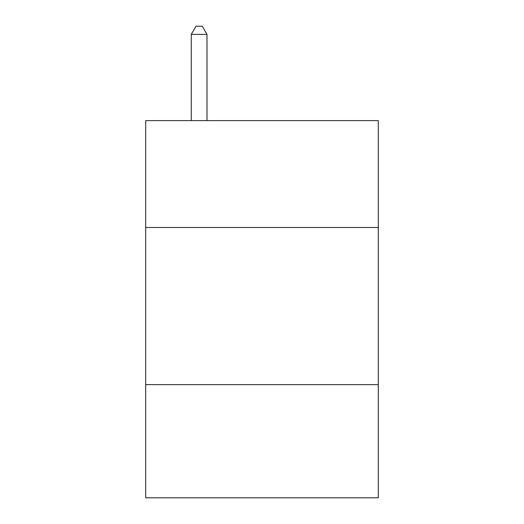 <?xml version="1.0" encoding="UTF-8"?>
<svg xmlns="http://www.w3.org/2000/svg" width="524" height="524" viewBox="0 0 524 524"><rect width="100%" height="100%" fill="white"/><g stroke="black" fill="none" stroke-linecap="round" stroke-linejoin="round"><path stroke-width="0.79" d="M378.295 227.488L378.295 120.618L145.705 120.618L145.705 227.488L378.295 227.488L378.295 497.8L145.705 497.8L145.705 227.488M378.295 384.649L145.705 384.649M206.993 120.618L206.993 34.374L191.28 34.374L191.28 120.618M191.28 34.374L195.996 26.2L202.277 26.2L206.993 34.374"/></g></svg>
